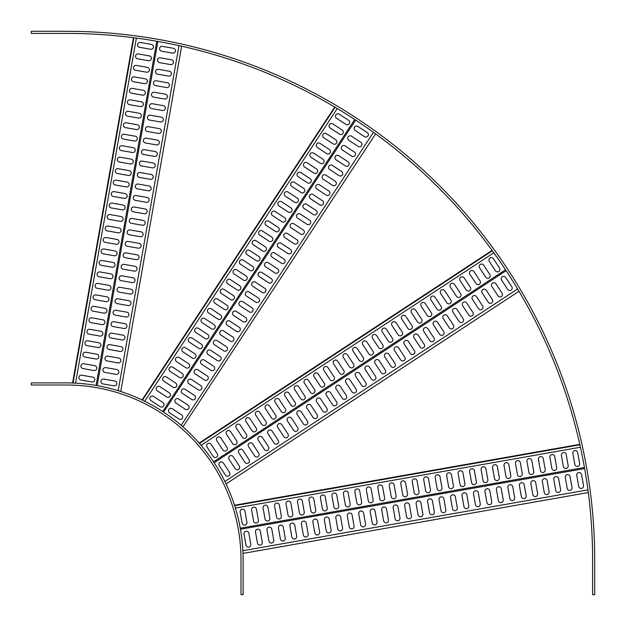 <?xml version="1.0" encoding="UTF-8"?>
<svg xmlns="http://www.w3.org/2000/svg" width="626" height="626" viewBox="0 0 626 626"><rect width="100%" height="100%" fill="white"/><g stroke="black" fill="none" stroke-linecap="round" stroke-linejoin="round"><path stroke-width="0.94" d="M66.254 33.397A526.356 526.356 0 0 1 592.603 559.746L592.603 594.7L594.7 594.7L594.7 559.746A528.446 528.446 0 0 0 66.254 31.3L31.3 31.3L31.3 33.397L66.254 33.397M66.254 384.998A174.756 174.756 0 0 1 241.002 559.746L241.002 594.7L243.099 594.7L243.099 559.746A176.845 176.845 0 0 0 66.254 382.901L31.3 382.901L31.3 384.998L66.254 384.998M133.901 37.787L73.023 383.034L72.585 382.955L133.455 37.709L136.132 38.053M73.023 383.034L75.543 383.143L136.382 38.1M150.584 49.243L139.575 47.302A2.449 2.449 0 0 1 137.587 44.469A2.449 2.449 0 0 1 140.42 42.482L151.437 44.43A2.449 2.449 0 0 1 153.425 47.263A2.449 2.449 0 0 1 150.584 49.243M148.565 60.722L137.548 58.774A2.449 2.449 0 0 1 135.568 55.941A2.449 2.449 0 0 1 138.401 53.961L149.411 55.902A2.449 2.449 0 0 1 151.398 58.734A2.449 2.449 0 0 1 148.565 60.722M146.539 72.193L135.529 70.253A2.449 2.449 0 0 1 133.541 67.412A2.449 2.449 0 0 1 136.374 65.433L147.392 67.373A2.449 2.449 0 0 1 149.379 70.206A2.449 2.449 0 0 1 146.539 72.193M144.52 83.665L133.502 81.724A2.449 2.449 0 0 1 131.523 78.892A2.449 2.449 0 0 1 134.355 76.904L145.365 78.845A2.449 2.449 0 0 1 147.353 81.677A2.449 2.449 0 0 1 144.52 83.665M142.493 95.136L131.483 93.196A2.449 2.449 0 0 1 129.496 90.363A2.449 2.449 0 0 1 132.329 88.376L143.346 90.316A2.449 2.449 0 0 1 145.334 93.157A2.449 2.449 0 0 1 142.493 95.136M140.474 106.608L129.457 104.667A2.449 2.449 0 0 1 127.477 101.835A2.449 2.449 0 0 1 130.31 99.847L141.319 101.795A2.449 2.449 0 0 1 143.307 104.628A2.449 2.449 0 0 1 140.474 106.608M138.448 118.087L127.438 116.139A2.449 2.449 0 0 1 125.45 113.306A2.449 2.449 0 0 1 128.283 111.326L139.301 113.267A2.449 2.449 0 0 1 141.28 116.1A2.449 2.449 0 0 1 138.448 118.087M136.429 129.559L125.411 127.618A2.449 2.449 0 0 1 123.432 124.777A2.449 2.449 0 0 1 126.264 122.798L137.274 124.738A2.449 2.449 0 0 1 139.262 127.571A2.449 2.449 0 0 1 136.429 129.559M134.402 141.03L123.392 139.089A2.449 2.449 0 0 1 121.405 136.257A2.449 2.449 0 0 1 124.238 134.269L135.255 136.21A2.449 2.449 0 0 1 137.235 139.042A2.449 2.449 0 0 1 134.402 141.03M132.383 152.501L121.366 150.561A2.449 2.449 0 0 1 119.378 147.728A2.449 2.449 0 0 1 122.219 145.741L133.228 147.681A2.449 2.449 0 0 1 135.216 150.522A2.449 2.449 0 0 1 132.383 152.501M130.357 163.973L119.347 162.032A2.449 2.449 0 0 1 117.359 159.2A2.449 2.449 0 0 1 120.192 157.212L131.21 159.161A2.449 2.449 0 0 1 133.189 161.993A2.449 2.449 0 0 1 130.357 163.973M128.338 175.452L117.32 173.512A2.449 2.449 0 0 1 115.333 170.671A2.449 2.449 0 0 1 118.173 168.691L129.183 170.632A2.449 2.449 0 0 1 131.17 173.465A2.449 2.449 0 0 1 128.338 175.452M126.311 186.924L115.294 184.983A2.449 2.449 0 0 1 113.314 182.15A2.449 2.449 0 0 1 116.146 180.163L127.164 182.103A2.449 2.449 0 0 1 129.144 184.936A2.449 2.449 0 0 1 126.311 186.924M124.292 198.395L113.275 196.454A2.449 2.449 0 0 1 111.287 193.622A2.449 2.449 0 0 1 114.128 191.634L125.137 193.575A2.449 2.449 0 0 1 127.125 196.415A2.449 2.449 0 0 1 124.292 198.395M122.266 209.866L111.248 207.926A2.449 2.449 0 0 1 109.268 205.093A2.449 2.449 0 0 1 112.101 203.106L123.119 205.054A2.449 2.449 0 0 1 125.098 207.887A2.449 2.449 0 0 1 122.266 209.866M120.239 221.346L109.229 219.397A2.449 2.449 0 0 1 107.242 216.565A2.449 2.449 0 0 1 110.074 214.585L121.092 216.526A2.449 2.449 0 0 1 123.079 219.358A2.449 2.449 0 0 1 120.239 221.346M118.22 232.817L107.203 230.877A2.449 2.449 0 0 1 105.223 228.036A2.449 2.449 0 0 1 108.055 226.056L119.065 227.997A2.449 2.449 0 0 1 121.053 230.83A2.449 2.449 0 0 1 118.22 232.817M116.193 244.289L105.184 242.348A2.449 2.449 0 0 1 103.196 239.515A2.449 2.449 0 0 1 106.029 237.528L117.046 239.468A2.449 2.449 0 0 1 119.034 242.301A2.449 2.449 0 0 1 116.193 244.289M114.175 255.76L103.157 253.82A2.449 2.449 0 0 1 101.177 250.987A2.449 2.449 0 0 1 104.01 248.999L115.02 250.94A2.449 2.449 0 0 1 117.007 253.78A2.449 2.449 0 0 1 114.175 255.76M112.148 267.232L101.138 265.291A2.449 2.449 0 0 1 99.151 262.458A2.449 2.449 0 0 1 101.983 260.471L113.001 262.419A2.449 2.449 0 0 1 114.988 265.252A2.449 2.449 0 0 1 112.148 267.232M110.129 278.711L99.111 276.762A2.449 2.449 0 0 1 97.132 273.93A2.449 2.449 0 0 1 99.964 271.95L110.974 273.891A2.449 2.449 0 0 1 112.962 276.723A2.449 2.449 0 0 1 110.129 278.711M108.102 290.182L97.093 288.242A2.449 2.449 0 0 1 95.105 285.401A2.449 2.449 0 0 1 97.938 283.421L108.955 285.362A2.449 2.449 0 0 1 110.935 288.195A2.449 2.449 0 0 1 108.102 290.182M106.084 301.654L95.066 299.713A2.449 2.449 0 0 1 93.086 296.88A2.449 2.449 0 0 1 95.919 294.893L106.929 296.834A2.449 2.449 0 0 1 108.916 299.666A2.449 2.449 0 0 1 106.084 301.654M104.057 313.125L93.047 311.185A2.449 2.449 0 0 1 91.06 308.352A2.449 2.449 0 0 1 93.892 306.364L104.91 308.305A2.449 2.449 0 0 1 106.889 311.145A2.449 2.449 0 0 1 104.057 313.125M102.038 324.597L91.02 322.656A2.449 2.449 0 0 1 89.033 319.823A2.449 2.449 0 0 1 91.873 317.836L102.883 319.784A2.449 2.449 0 0 1 104.871 322.617A2.449 2.449 0 0 1 102.038 324.597M100.011 336.076L89.002 334.135A2.449 2.449 0 0 1 87.014 331.295A2.449 2.449 0 0 1 89.847 329.315L100.864 331.256A2.449 2.449 0 0 1 102.844 334.088A2.449 2.449 0 0 1 100.011 336.076M97.992 347.547L86.975 345.607A2.449 2.449 0 0 1 84.987 342.774A2.449 2.449 0 0 1 87.828 340.787L98.838 342.727A2.449 2.449 0 0 1 100.825 345.56A2.449 2.449 0 0 1 97.992 347.547M95.966 359.019L84.948 357.078A2.449 2.449 0 0 1 82.968 354.246A2.449 2.449 0 0 1 85.801 352.258L96.819 354.199A2.449 2.449 0 0 1 98.798 357.039A2.449 2.449 0 0 1 95.966 359.019M93.947 370.49L82.929 368.55A2.449 2.449 0 0 1 80.942 365.717A2.449 2.449 0 0 1 83.782 363.729L94.792 365.678A2.449 2.449 0 0 1 96.78 368.511A2.449 2.449 0 0 1 93.947 370.49M91.92 381.97L80.903 380.021A2.449 2.449 0 0 1 78.923 377.188A2.449 2.449 0 0 1 81.756 375.209L92.773 377.149A2.449 2.449 0 0 1 94.753 379.982A2.449 2.449 0 0 1 91.92 381.97M95.442 385.326L96.091 385.436L156.782 41.238L156.132 41.128M157.306 41.332L159.168 41.66L157.862 41.433L97.171 385.624M118.111 390.679L120.771 391.446L181.642 46.199M118.173 390.663L179.013 45.62M118.549 390.757L120.771 391.446M173.465 48.312L162.455 46.371A2.449 2.449 0 0 0 159.614 48.351A2.449 2.449 0 0 0 161.602 51.191L172.619 53.132A2.449 2.449 0 0 0 175.452 51.144A2.449 2.449 0 0 0 173.465 48.312M171.446 59.783L160.428 57.842A2.449 2.449 0 0 0 157.595 59.83A2.449 2.449 0 0 0 159.575 62.663L170.593 64.603A2.449 2.449 0 0 0 173.425 62.616A2.449 2.449 0 0 0 171.446 59.783M169.419 71.254L158.409 69.314A2.449 2.449 0 0 0 155.569 71.301A2.449 2.449 0 0 0 157.556 74.134L168.574 76.075A2.449 2.449 0 0 0 171.407 74.095A2.449 2.449 0 0 0 169.419 71.254M167.4 82.734L156.383 80.785A2.449 2.449 0 0 0 153.55 82.773A2.449 2.449 0 0 0 155.53 85.606L166.547 87.546A2.449 2.449 0 0 0 169.38 85.566A2.449 2.449 0 0 0 167.4 82.734M165.374 94.205L154.356 92.265A2.449 2.449 0 0 0 151.523 94.244A2.449 2.449 0 0 0 153.511 97.077L164.521 99.025A2.449 2.449 0 0 0 167.361 97.038A2.449 2.449 0 0 0 165.374 94.205M163.347 105.677L152.337 103.736A2.449 2.449 0 0 0 149.504 105.716A2.449 2.449 0 0 0 151.484 108.556L162.502 110.497A2.449 2.449 0 0 0 165.334 108.509A2.449 2.449 0 0 0 163.347 105.677M161.328 117.148L150.31 115.207A2.449 2.449 0 0 0 147.478 117.195A2.449 2.449 0 0 0 149.465 120.028L160.475 121.968A2.449 2.449 0 0 0 163.316 119.981A2.449 2.449 0 0 0 161.328 117.148M159.301 128.62L148.292 126.679A2.449 2.449 0 0 0 145.459 128.666A2.449 2.449 0 0 0 147.439 131.499L158.456 133.44A2.449 2.449 0 0 0 161.289 131.46A2.449 2.449 0 0 0 159.301 128.62M157.282 140.099L146.265 138.15A2.449 2.449 0 0 0 143.432 140.138A2.449 2.449 0 0 0 145.42 142.971L156.43 144.911A2.449 2.449 0 0 0 159.27 142.931A2.449 2.449 0 0 0 157.282 140.099M155.256 151.57L144.246 149.63A2.449 2.449 0 0 0 141.413 151.609A2.449 2.449 0 0 0 143.393 154.442L154.411 156.39A2.449 2.449 0 0 0 157.243 154.403A2.449 2.449 0 0 0 155.256 151.57M153.237 163.042L142.219 161.101A2.449 2.449 0 0 0 139.387 163.081A2.449 2.449 0 0 0 141.374 165.921L152.384 167.862A2.449 2.449 0 0 0 155.217 165.874A2.449 2.449 0 0 0 153.237 163.042M151.21 174.513L140.201 172.573A2.449 2.449 0 0 0 137.368 174.56A2.449 2.449 0 0 0 139.348 177.393L150.365 179.333A2.449 2.449 0 0 0 153.198 177.346A2.449 2.449 0 0 0 151.21 174.513M149.191 185.985L138.174 184.044A2.449 2.449 0 0 0 135.341 186.032A2.449 2.449 0 0 0 137.329 188.864L148.339 190.805A2.449 2.449 0 0 0 151.171 188.825A2.449 2.449 0 0 0 149.191 185.985M147.165 197.464L136.155 195.523A2.449 2.449 0 0 0 133.315 197.503A2.449 2.449 0 0 0 135.302 200.336L146.32 202.284A2.449 2.449 0 0 0 149.152 200.297A2.449 2.449 0 0 0 147.165 197.464M145.146 208.935L134.128 206.995A2.449 2.449 0 0 0 131.296 208.974A2.449 2.449 0 0 0 133.283 211.815L144.293 213.756A2.449 2.449 0 0 0 147.126 211.768A2.449 2.449 0 0 0 145.146 208.935M143.119 220.407L132.109 218.466A2.449 2.449 0 0 0 129.269 220.454A2.449 2.449 0 0 0 131.257 223.286L142.274 225.227A2.449 2.449 0 0 0 145.107 223.239A2.449 2.449 0 0 0 143.119 220.407M141.1 231.878L130.083 229.938A2.449 2.449 0 0 0 127.25 231.925A2.449 2.449 0 0 0 129.23 234.758L140.247 236.698A2.449 2.449 0 0 0 143.08 234.719A2.449 2.449 0 0 0 141.1 231.878M139.074 243.357L128.064 241.409A2.449 2.449 0 0 0 125.223 243.397A2.449 2.449 0 0 0 127.211 246.229L138.229 248.17A2.449 2.449 0 0 0 141.061 246.19A2.449 2.449 0 0 0 139.074 243.357M137.055 254.829L126.037 252.888A2.449 2.449 0 0 0 123.205 254.868A2.449 2.449 0 0 0 125.184 257.701L136.202 259.649A2.449 2.449 0 0 0 139.035 257.662A2.449 2.449 0 0 0 137.055 254.829M135.028 266.3L124.011 264.36A2.449 2.449 0 0 0 121.178 266.34A2.449 2.449 0 0 0 123.165 269.18L134.175 271.121A2.449 2.449 0 0 0 137.016 269.133A2.449 2.449 0 0 0 135.028 266.3M133.002 277.772L121.992 275.831A2.449 2.449 0 0 0 119.159 277.819A2.449 2.449 0 0 0 121.139 280.651L132.156 282.592A2.449 2.449 0 0 0 134.989 280.605A2.449 2.449 0 0 0 133.002 277.772M130.983 289.243L119.965 287.303A2.449 2.449 0 0 0 117.132 289.29A2.449 2.449 0 0 0 119.12 292.123L130.13 294.063A2.449 2.449 0 0 0 132.97 292.084A2.449 2.449 0 0 0 130.983 289.243M128.956 300.723L117.946 298.774A2.449 2.449 0 0 0 115.114 300.762A2.449 2.449 0 0 0 117.093 303.594L128.111 305.535A2.449 2.449 0 0 0 130.944 303.555A2.449 2.449 0 0 0 128.956 300.723M126.937 312.194L115.92 310.253A2.449 2.449 0 0 0 113.087 312.233A2.449 2.449 0 0 0 115.074 315.066L126.084 317.014A2.449 2.449 0 0 0 128.925 315.027A2.449 2.449 0 0 0 126.937 312.194M124.91 323.665L113.901 321.725A2.449 2.449 0 0 0 111.068 323.705A2.449 2.449 0 0 0 113.048 326.545L124.065 328.486A2.449 2.449 0 0 0 126.898 326.498A2.449 2.449 0 0 0 124.91 323.665M122.892 335.137L111.874 333.196A2.449 2.449 0 0 0 109.041 335.184A2.449 2.449 0 0 0 111.029 338.017L122.039 339.957A2.449 2.449 0 0 0 124.871 337.97A2.449 2.449 0 0 0 122.892 335.137M120.865 346.608L109.855 344.668A2.449 2.449 0 0 0 107.023 346.655A2.449 2.449 0 0 0 109.002 349.488L120.02 351.429A2.449 2.449 0 0 0 122.852 349.449A2.449 2.449 0 0 0 120.865 346.608M118.846 358.088L107.829 356.147A2.449 2.449 0 0 0 104.996 358.127A2.449 2.449 0 0 0 106.983 360.959L117.993 362.908A2.449 2.449 0 0 0 120.826 360.92A2.449 2.449 0 0 0 118.846 358.088M116.819 369.559L105.81 367.618A2.449 2.449 0 0 0 102.969 369.598A2.449 2.449 0 0 0 104.957 372.439L115.974 374.379A2.449 2.449 0 0 0 118.807 372.392A2.449 2.449 0 0 0 116.819 369.559M114.801 381.031L103.783 379.09A2.449 2.449 0 0 0 100.95 381.077A2.449 2.449 0 0 0 102.938 383.91L113.948 385.851A2.449 2.449 0 0 0 116.78 383.863A2.449 2.449 0 0 0 114.801 381.031M135.748 38.006L136.186 38.084M335.106 107.265L142.462 400.163L142.086 399.92L334.73 107.023L337.046 108.4M354.191 119.143L354.746 119.503L162.697 411.509L162.134 411.149L163.245 411.877M142.462 400.163L144.731 401.266L337.265 108.541M345.888 124.402L336.545 118.251A2.449 2.449 0 0 1 335.849 114.863A2.449 2.449 0 0 1 339.237 114.167L348.58 120.309A2.449 2.449 0 0 1 349.277 123.698A2.449 2.449 0 0 1 345.888 124.402M339.488 134.136L330.145 127.986A2.449 2.449 0 0 1 329.448 124.597A2.449 2.449 0 0 1 332.836 123.901L342.179 130.044A2.449 2.449 0 0 1 342.876 133.432A2.449 2.449 0 0 1 339.488 134.136M333.087 143.87L323.744 137.72A2.449 2.449 0 0 1 323.039 134.332A2.449 2.449 0 0 1 326.436 133.635L335.779 139.778A2.449 2.449 0 0 1 336.475 143.166A2.449 2.449 0 0 1 333.087 143.87M326.686 153.605L317.343 147.454A2.449 2.449 0 0 1 316.639 144.066A2.449 2.449 0 0 1 320.027 143.37L329.378 149.512A2.449 2.449 0 0 1 330.074 152.9A2.449 2.449 0 0 1 326.686 153.605M320.285 163.331L310.942 157.189A2.449 2.449 0 0 1 310.238 153.8A2.449 2.449 0 0 1 313.626 153.104L322.969 159.247A2.449 2.449 0 0 1 323.673 162.635A2.449 2.449 0 0 1 320.285 163.331M313.884 173.066L304.541 166.923A2.449 2.449 0 0 1 303.837 163.535A2.449 2.449 0 0 1 307.225 162.838L316.568 168.981A2.449 2.449 0 0 1 317.272 172.369A2.449 2.449 0 0 1 313.884 173.066M307.483 182.8L298.132 176.657A2.449 2.449 0 0 1 297.436 173.269A2.449 2.449 0 0 1 300.824 172.565L310.167 178.715A2.449 2.449 0 0 1 310.872 182.103A2.449 2.449 0 0 1 307.483 182.8M301.075 192.534L291.732 186.391A2.449 2.449 0 0 1 291.035 183.003A2.449 2.449 0 0 1 294.423 182.299L303.767 188.449A2.449 2.449 0 0 1 304.463 191.838A2.449 2.449 0 0 1 301.075 192.534M294.674 202.268L285.331 196.126A2.449 2.449 0 0 1 284.634 192.738A2.449 2.449 0 0 1 288.023 192.033L297.366 198.184A2.449 2.449 0 0 1 298.062 201.572A2.449 2.449 0 0 1 294.674 202.268M288.273 212.003L278.93 205.86A2.449 2.449 0 0 1 278.234 202.472A2.449 2.449 0 0 1 281.622 201.768L290.965 207.918A2.449 2.449 0 0 1 291.661 211.306A2.449 2.449 0 0 1 288.273 212.003M281.872 221.737L272.529 215.587A2.449 2.449 0 0 1 271.825 212.198A2.449 2.449 0 0 1 275.213 211.502L284.564 217.645A2.449 2.449 0 0 1 285.26 221.033A2.449 2.449 0 0 1 281.872 221.737M275.471 231.471L266.128 225.321A2.449 2.449 0 0 1 265.424 221.933A2.449 2.449 0 0 1 268.812 221.236L278.155 227.379A2.449 2.449 0 0 1 278.86 230.767A2.449 2.449 0 0 1 275.471 231.471M269.07 241.206L259.727 235.055A2.449 2.449 0 0 1 259.023 231.667A2.449 2.449 0 0 1 262.411 230.971L271.754 237.113A2.449 2.449 0 0 1 272.459 240.501A2.449 2.449 0 0 1 269.07 241.206M262.67 250.94L253.319 244.789A2.449 2.449 0 0 1 252.622 241.401A2.449 2.449 0 0 1 256.011 240.705L265.354 246.847A2.449 2.449 0 0 1 266.058 250.236A2.449 2.449 0 0 1 262.67 250.94M256.269 260.666L246.918 254.524A2.449 2.449 0 0 1 246.221 251.136A2.449 2.449 0 0 1 249.61 250.439L258.953 256.582A2.449 2.449 0 0 1 259.657 259.97A2.449 2.449 0 0 1 256.269 260.666M249.86 270.401L240.517 264.258A2.449 2.449 0 0 1 239.821 260.87A2.449 2.449 0 0 1 243.209 260.173L252.552 266.316A2.449 2.449 0 0 1 253.248 269.704A2.449 2.449 0 0 1 249.86 270.401M243.459 280.135L234.116 273.992A2.449 2.449 0 0 1 233.42 270.604A2.449 2.449 0 0 1 236.808 269.9L246.151 276.05A2.449 2.449 0 0 1 246.847 279.439A2.449 2.449 0 0 1 243.459 280.135M237.058 289.869L227.715 283.727A2.449 2.449 0 0 1 227.019 280.338A2.449 2.449 0 0 1 230.407 279.634L239.75 285.785A2.449 2.449 0 0 1 240.447 289.173A2.449 2.449 0 0 1 237.058 289.869M230.658 299.604L221.314 293.461A2.449 2.449 0 0 1 220.61 290.073A2.449 2.449 0 0 1 223.998 289.368L233.349 295.519A2.449 2.449 0 0 1 234.046 298.907A2.449 2.449 0 0 1 230.658 299.604M224.257 309.338L214.914 303.195A2.449 2.449 0 0 1 214.209 299.807A2.449 2.449 0 0 1 217.598 299.103L226.941 305.253A2.449 2.449 0 0 1 227.645 308.641A2.449 2.449 0 0 1 224.257 309.338M217.856 319.072L208.513 312.922A2.449 2.449 0 0 1 207.809 309.534A2.449 2.449 0 0 1 211.197 308.837L220.54 314.98A2.449 2.449 0 0 1 221.244 318.368A2.449 2.449 0 0 1 217.856 319.072M211.455 328.806L202.104 322.656A2.449 2.449 0 0 1 201.408 319.268A2.449 2.449 0 0 1 204.796 318.571L214.139 324.714A2.449 2.449 0 0 1 214.843 328.102A2.449 2.449 0 0 1 211.455 328.806M205.046 338.541L195.703 332.39A2.449 2.449 0 0 1 195.007 329.002A2.449 2.449 0 0 1 198.395 328.306L207.738 334.448A2.449 2.449 0 0 1 208.442 337.837A2.449 2.449 0 0 1 205.046 338.541M198.645 348.275L189.302 342.125A2.449 2.449 0 0 1 188.606 338.736A2.449 2.449 0 0 1 191.994 338.04L201.337 344.183A2.449 2.449 0 0 1 202.034 347.571A2.449 2.449 0 0 1 198.645 348.275M192.245 358.009L182.902 351.859A2.449 2.449 0 0 1 182.205 348.471A2.449 2.449 0 0 1 185.593 347.774L194.936 353.917A2.449 2.449 0 0 1 195.633 357.305A2.449 2.449 0 0 1 192.245 358.009M185.844 367.736L176.501 361.593A2.449 2.449 0 0 1 175.804 358.205A2.449 2.449 0 0 1 179.192 357.509L188.536 363.651A2.449 2.449 0 0 1 189.232 367.039A2.449 2.449 0 0 1 185.844 367.736M179.443 377.47L170.1 371.328A2.449 2.449 0 0 1 169.396 367.939A2.449 2.449 0 0 1 172.784 367.235L182.135 373.386A2.449 2.449 0 0 1 182.831 376.774A2.449 2.449 0 0 1 179.443 377.47M173.042 387.204L163.699 381.062A2.449 2.449 0 0 1 162.995 377.674A2.449 2.449 0 0 1 166.383 376.969L175.726 383.12A2.449 2.449 0 0 1 176.43 386.508A2.449 2.449 0 0 1 173.042 387.204M166.641 396.939L157.298 390.796A2.449 2.449 0 0 1 156.594 387.408A2.449 2.449 0 0 1 159.982 386.704L169.325 392.854A2.449 2.449 0 0 1 170.029 396.242A2.449 2.449 0 0 1 166.641 396.939M160.24 406.673L150.889 400.53A2.449 2.449 0 0 1 150.193 397.142A2.449 2.449 0 0 1 153.581 396.438L162.924 402.588A2.449 2.449 0 0 1 163.629 405.977A2.449 2.449 0 0 1 160.24 406.673M355.192 119.793L356.773 120.841A526.356 526.356 0 0 1 373.018 132.031M164.716 412.847A176.845 176.845 0 0 1 180.491 424.749L182.972 426.807L375.616 133.909M180.836 425.046L181.211 425.289L373.425 132.329M181.211 425.289L182.972 426.807M367.266 132.602L357.923 126.46A2.449 2.449 0 0 0 354.535 127.156A2.449 2.449 0 0 0 355.232 130.544L364.582 136.695A2.449 2.449 0 0 0 367.971 135.991A2.449 2.449 0 0 0 367.266 132.602M360.866 142.337L351.522 136.194A2.449 2.449 0 0 0 348.134 136.891A2.449 2.449 0 0 0 348.831 140.279L358.174 146.429A2.449 2.449 0 0 0 361.562 145.725A2.449 2.449 0 0 0 360.866 142.337M354.465 152.071L345.122 145.928A2.449 2.449 0 0 0 341.733 146.625A2.449 2.449 0 0 0 342.43 150.013L351.773 156.156A2.449 2.449 0 0 0 355.161 155.459A2.449 2.449 0 0 0 354.465 152.071M348.064 161.805L338.721 155.663A2.449 2.449 0 0 0 335.333 156.359A2.449 2.449 0 0 0 336.029 159.747L345.372 165.89A2.449 2.449 0 0 0 348.76 165.194A2.449 2.449 0 0 0 348.064 161.805M341.663 171.54L332.32 165.389A2.449 2.449 0 0 0 328.932 166.093A2.449 2.449 0 0 0 329.628 169.482L338.971 175.624A2.449 2.449 0 0 0 342.359 174.928A2.449 2.449 0 0 0 341.663 171.54M335.262 181.274L325.911 175.124A2.449 2.449 0 0 0 322.523 175.828A2.449 2.449 0 0 0 323.227 179.216L332.57 185.359A2.449 2.449 0 0 0 335.959 184.662A2.449 2.449 0 0 0 335.262 181.274M328.853 191.008L319.51 184.858A2.449 2.449 0 0 0 316.122 185.562A2.449 2.449 0 0 0 316.826 188.95L326.169 195.093A2.449 2.449 0 0 0 329.558 194.396A2.449 2.449 0 0 0 328.853 191.008M322.453 200.743L313.11 194.592A2.449 2.449 0 0 0 309.721 195.296A2.449 2.449 0 0 0 310.426 198.685L319.769 204.827A2.449 2.449 0 0 0 323.157 204.131A2.449 2.449 0 0 0 322.453 200.743M316.052 210.469L306.709 204.326A2.449 2.449 0 0 0 303.32 205.023A2.449 2.449 0 0 0 304.017 208.411L313.368 214.561A2.449 2.449 0 0 0 316.756 213.857A2.449 2.449 0 0 0 316.052 210.469M309.651 220.203L300.308 214.061A2.449 2.449 0 0 0 296.92 214.757A2.449 2.449 0 0 0 297.616 218.145L306.959 224.296A2.449 2.449 0 0 0 310.347 223.592A2.449 2.449 0 0 0 309.651 220.203M303.25 229.938L293.907 223.795A2.449 2.449 0 0 0 290.519 224.491A2.449 2.449 0 0 0 291.215 227.88L300.558 234.03A2.449 2.449 0 0 0 303.946 233.326A2.449 2.449 0 0 0 303.25 229.938M296.849 239.672L287.506 233.529A2.449 2.449 0 0 0 284.118 234.226A2.449 2.449 0 0 0 284.814 237.614L294.157 243.764A2.449 2.449 0 0 0 297.546 243.06A2.449 2.449 0 0 0 296.849 239.672M290.448 249.406L281.105 243.264A2.449 2.449 0 0 0 277.709 243.96A2.449 2.449 0 0 0 278.413 247.348L287.757 253.491A2.449 2.449 0 0 0 291.145 252.794A2.449 2.449 0 0 0 290.448 249.406M284.048 259.141L274.697 252.998A2.449 2.449 0 0 0 271.308 253.694A2.449 2.449 0 0 0 272.013 257.083L281.356 263.225A2.449 2.449 0 0 0 284.744 262.529A2.449 2.449 0 0 0 284.048 259.141M277.639 268.875L268.296 262.724A2.449 2.449 0 0 0 264.908 263.429A2.449 2.449 0 0 0 265.612 266.817L274.955 272.959A2.449 2.449 0 0 0 278.343 272.263A2.449 2.449 0 0 0 277.639 268.875M271.238 278.609L261.895 272.459A2.449 2.449 0 0 0 258.507 273.163A2.449 2.449 0 0 0 259.211 276.551L268.554 282.694A2.449 2.449 0 0 0 271.942 281.997A2.449 2.449 0 0 0 271.238 278.609M264.837 288.343L255.494 282.193A2.449 2.449 0 0 0 252.106 282.897A2.449 2.449 0 0 0 252.802 286.285L262.153 292.428A2.449 2.449 0 0 0 265.541 291.732A2.449 2.449 0 0 0 264.837 288.343M258.436 298.078L249.093 291.927A2.449 2.449 0 0 0 245.705 292.632A2.449 2.449 0 0 0 246.401 296.02L255.744 302.162A2.449 2.449 0 0 0 259.133 301.466A2.449 2.449 0 0 0 258.436 298.078M252.035 307.804L242.692 301.662A2.449 2.449 0 0 0 239.304 302.358A2.449 2.449 0 0 0 240.001 305.746L249.344 311.897A2.449 2.449 0 0 0 252.732 311.192A2.449 2.449 0 0 0 252.035 307.804M245.635 317.538L236.292 311.396A2.449 2.449 0 0 0 232.903 312.092A2.449 2.449 0 0 0 233.6 315.481L242.943 321.631A2.449 2.449 0 0 0 246.331 320.927A2.449 2.449 0 0 0 245.635 317.538M239.234 327.273L229.883 321.13A2.449 2.449 0 0 0 226.495 321.827A2.449 2.449 0 0 0 227.199 325.215L236.542 331.365A2.449 2.449 0 0 0 239.93 330.661A2.449 2.449 0 0 0 239.234 327.273M232.833 337.007L223.482 330.864A2.449 2.449 0 0 0 220.094 331.561A2.449 2.449 0 0 0 220.798 334.949L230.141 341.1A2.449 2.449 0 0 0 233.529 340.395A2.449 2.449 0 0 0 232.833 337.007M226.424 346.741L217.081 340.599A2.449 2.449 0 0 0 213.693 341.295A2.449 2.449 0 0 0 214.397 344.683L223.74 350.834A2.449 2.449 0 0 0 227.128 350.13A2.449 2.449 0 0 0 226.424 346.741M220.023 356.476L210.68 350.333A2.449 2.449 0 0 0 207.292 351.029A2.449 2.449 0 0 0 207.996 354.418L217.339 360.56A2.449 2.449 0 0 0 220.728 359.864A2.449 2.449 0 0 0 220.023 356.476M213.623 366.21L204.279 360.06A2.449 2.449 0 0 0 200.891 360.764A2.449 2.449 0 0 0 201.588 364.152L210.939 370.295A2.449 2.449 0 0 0 214.327 369.598A2.449 2.449 0 0 0 213.623 366.21M207.222 375.944L197.879 369.794A2.449 2.449 0 0 0 194.49 370.498A2.449 2.449 0 0 0 195.187 373.886L204.53 380.029A2.449 2.449 0 0 0 207.918 379.333A2.449 2.449 0 0 0 207.222 375.944M200.821 385.679L191.478 379.528A2.449 2.449 0 0 0 188.09 380.232A2.449 2.449 0 0 0 188.786 383.621L198.129 389.763A2.449 2.449 0 0 0 201.517 389.067A2.449 2.449 0 0 0 200.821 385.679M194.42 395.413L185.077 389.262A2.449 2.449 0 0 0 181.689 389.967A2.449 2.449 0 0 0 182.385 393.355L191.728 399.498A2.449 2.449 0 0 0 195.116 398.801A2.449 2.449 0 0 0 194.42 395.413M188.019 405.139L178.668 398.997A2.449 2.449 0 0 0 175.28 399.693A2.449 2.449 0 0 0 175.984 403.089L185.327 409.232A2.449 2.449 0 0 0 188.716 408.535A2.449 2.449 0 0 0 188.019 405.139M181.61 414.874L172.267 408.731A2.449 2.449 0 0 0 168.879 409.427A2.449 2.449 0 0 0 169.583 412.816L178.926 418.966A2.449 2.449 0 0 0 182.315 418.262A2.449 2.449 0 0 0 181.61 414.874M356.773 120.841L355.67 120.106L163.613 412.111M180.491 424.749L180.898 425.054M492.341 250.76L492.091 250.384L199.193 443.028L199.444 443.404L201.087 445.313L493.812 252.787L492.341 250.76L199.444 443.404M495.456 270.768L489.305 261.418A2.449 2.449 0 0 1 490.009 258.029A2.449 2.449 0 0 1 493.398 258.734L499.54 268.077A2.449 2.449 0 0 1 498.844 271.465A2.449 2.449 0 0 1 495.456 270.768M485.721 277.169L479.571 267.826A2.449 2.449 0 0 1 480.275 264.438A2.449 2.449 0 0 1 483.663 265.134L489.806 274.478A2.449 2.449 0 0 1 489.109 277.866A2.449 2.449 0 0 1 485.721 277.169M475.987 283.57L469.844 274.227A2.449 2.449 0 0 1 470.541 270.839A2.449 2.449 0 0 1 473.929 271.535L480.072 280.878A2.449 2.449 0 0 1 479.375 284.267A2.449 2.449 0 0 1 475.987 283.57M466.253 289.971L460.11 280.628A2.449 2.449 0 0 1 460.806 277.24A2.449 2.449 0 0 1 464.195 277.936L470.337 287.279A2.449 2.449 0 0 1 469.641 290.667A2.449 2.449 0 0 1 466.253 289.971M456.518 296.372L450.376 287.029A2.449 2.449 0 0 1 451.072 283.641A2.449 2.449 0 0 1 454.46 284.337L460.611 293.68A2.449 2.449 0 0 1 459.907 297.068A2.449 2.449 0 0 1 456.518 296.372M446.784 302.773L440.641 293.43A2.449 2.449 0 0 1 441.338 290.041A2.449 2.449 0 0 1 444.726 290.738L450.877 300.089A2.449 2.449 0 0 1 450.172 303.477A2.449 2.449 0 0 1 446.784 302.773M437.05 309.174L430.907 299.831A2.449 2.449 0 0 1 431.604 296.442A2.449 2.449 0 0 1 434.992 297.147L441.142 306.49A2.449 2.449 0 0 1 440.438 309.878A2.449 2.449 0 0 1 437.05 309.174M427.315 315.574L421.173 306.231A2.449 2.449 0 0 1 421.869 302.843A2.449 2.449 0 0 1 425.257 303.547L431.408 312.89A2.449 2.449 0 0 1 430.704 316.279A2.449 2.449 0 0 1 427.315 315.574M417.589 321.983L411.438 312.632A2.449 2.449 0 0 1 412.143 309.244A2.449 2.449 0 0 1 415.531 309.948L421.674 319.291A2.449 2.449 0 0 1 420.977 322.68A2.449 2.449 0 0 1 417.589 321.983M407.855 328.384L401.704 319.041A2.449 2.449 0 0 1 402.408 315.653A2.449 2.449 0 0 1 405.797 316.349L411.939 325.692A2.449 2.449 0 0 1 411.243 329.08A2.449 2.449 0 0 1 407.855 328.384M398.12 334.785L391.97 325.442A2.449 2.449 0 0 1 392.674 322.054A2.449 2.449 0 0 1 396.062 322.75L402.205 332.093A2.449 2.449 0 0 1 401.509 335.481A2.449 2.449 0 0 1 398.12 334.785M388.386 341.186L382.236 331.843A2.449 2.449 0 0 1 382.94 328.454A2.449 2.449 0 0 1 386.328 329.151L392.471 338.494A2.449 2.449 0 0 1 391.774 341.882A2.449 2.449 0 0 1 388.386 341.186M378.652 347.587L372.509 338.243A2.449 2.449 0 0 1 373.206 334.855A2.449 2.449 0 0 1 376.594 335.552L382.736 344.895A2.449 2.449 0 0 1 382.04 348.291A2.449 2.449 0 0 1 378.652 347.587M368.917 353.987L362.775 344.644A2.449 2.449 0 0 1 363.471 341.256A2.449 2.449 0 0 1 366.859 341.952L373.002 351.303A2.449 2.449 0 0 1 372.306 354.692A2.449 2.449 0 0 1 368.917 353.987M359.183 360.388L353.041 351.045A2.449 2.449 0 0 1 353.737 347.657A2.449 2.449 0 0 1 357.125 348.361L363.276 357.704A2.449 2.449 0 0 1 362.571 361.092A2.449 2.449 0 0 1 359.183 360.388M349.449 366.789L343.306 357.446A2.449 2.449 0 0 1 344.003 354.058A2.449 2.449 0 0 1 347.391 354.762L353.541 364.105A2.449 2.449 0 0 1 352.837 367.493A2.449 2.449 0 0 1 349.449 366.789M339.715 373.198L333.572 363.847A2.449 2.449 0 0 1 334.268 360.459A2.449 2.449 0 0 1 337.657 361.163L343.807 370.506A2.449 2.449 0 0 1 343.103 373.894A2.449 2.449 0 0 1 339.715 373.198M329.98 379.599L323.838 370.256A2.449 2.449 0 0 1 324.534 366.867A2.449 2.449 0 0 1 327.922 367.564L334.073 376.907A2.449 2.449 0 0 1 333.368 380.295A2.449 2.449 0 0 1 329.98 379.599M320.254 385.999L314.103 376.656A2.449 2.449 0 0 1 314.808 373.268A2.449 2.449 0 0 1 318.196 373.965L324.338 383.308A2.449 2.449 0 0 1 323.642 386.696A2.449 2.449 0 0 1 320.254 385.999M310.519 392.4L304.369 383.057A2.449 2.449 0 0 1 305.073 379.669A2.449 2.449 0 0 1 308.462 380.365L314.604 389.708A2.449 2.449 0 0 1 313.908 393.097A2.449 2.449 0 0 1 310.519 392.4M300.785 398.801L294.635 389.458A2.449 2.449 0 0 1 295.339 386.07A2.449 2.449 0 0 1 298.727 386.766L304.87 396.117A2.449 2.449 0 0 1 304.173 399.505A2.449 2.449 0 0 1 300.785 398.801M291.051 405.202L284.9 395.859A2.449 2.449 0 0 1 285.605 392.471A2.449 2.449 0 0 1 288.993 393.167L295.136 402.518A2.449 2.449 0 0 1 294.439 405.906A2.449 2.449 0 0 1 291.051 405.202M281.317 411.603L275.166 402.26A2.449 2.449 0 0 1 275.87 398.872A2.449 2.449 0 0 1 279.259 399.576L285.401 408.919A2.449 2.449 0 0 1 284.705 412.307A2.449 2.449 0 0 1 281.317 411.603M271.582 418.004L265.44 408.661A2.449 2.449 0 0 1 266.136 405.272A2.449 2.449 0 0 1 269.524 405.977L275.667 415.32A2.449 2.449 0 0 1 274.97 418.708A2.449 2.449 0 0 1 271.582 418.004M261.848 424.412L255.705 415.061A2.449 2.449 0 0 1 256.402 411.673A2.449 2.449 0 0 1 259.79 412.377L265.94 421.721A2.449 2.449 0 0 1 265.236 425.109A2.449 2.449 0 0 1 261.848 424.412M252.114 430.813L245.971 421.47A2.449 2.449 0 0 1 246.667 418.082A2.449 2.449 0 0 1 250.056 418.778L256.206 428.121A2.449 2.449 0 0 1 255.502 431.51A2.449 2.449 0 0 1 252.114 430.813M242.379 437.214L236.237 427.871A2.449 2.449 0 0 1 236.933 424.483A2.449 2.449 0 0 1 240.321 425.179L246.472 434.522A2.449 2.449 0 0 1 245.768 437.91A2.449 2.449 0 0 1 242.379 437.214M232.645 443.615L226.502 434.272A2.449 2.449 0 0 1 227.199 430.884A2.449 2.449 0 0 1 230.587 431.58L236.738 440.923A2.449 2.449 0 0 1 236.033 444.311A2.449 2.449 0 0 1 232.645 443.615M222.911 450.016L216.768 440.673A2.449 2.449 0 0 1 217.465 437.284A2.449 2.449 0 0 1 220.861 437.981L227.003 447.332A2.449 2.449 0 0 1 226.307 450.72A2.449 2.449 0 0 1 222.911 450.016M213.184 456.417L207.034 447.074A2.449 2.449 0 0 1 207.738 443.685A2.449 2.449 0 0 1 211.126 444.39L217.269 453.733A2.449 2.449 0 0 1 216.573 457.121A2.449 2.449 0 0 1 213.184 456.417M493.812 252.787L493.969 252.982A526.356 526.356 0 0 1 505.159 269.227L505.526 269.775L213.521 461.832L213.153 461.284M505.824 270.221L506.857 271.809A526.356 526.356 0 0 1 517.334 288.516M224.82 481.441L226.08 483.914L518.977 291.27M224.875 481.48L517.6 288.954M225.063 481.817L226.08 483.914M511.833 286.763L505.691 277.42A2.449 2.449 0 0 0 502.302 276.723A2.449 2.449 0 0 0 501.598 280.112L507.749 289.455A2.449 2.449 0 0 0 511.137 290.151A2.449 2.449 0 0 0 511.833 286.763M502.099 293.164L495.956 283.821A2.449 2.449 0 0 0 492.568 283.124A2.449 2.449 0 0 0 491.864 286.512L498.014 295.855A2.449 2.449 0 0 0 501.403 296.552A2.449 2.449 0 0 0 502.099 293.164M492.365 299.564L486.222 290.221A2.449 2.449 0 0 0 482.834 289.525A2.449 2.449 0 0 0 482.13 292.913L488.28 302.256A2.449 2.449 0 0 0 491.668 302.961A2.449 2.449 0 0 0 492.365 299.564M482.63 305.973L476.488 296.622A2.449 2.449 0 0 0 473.099 295.926A2.449 2.449 0 0 0 472.395 299.314L478.546 308.657A2.449 2.449 0 0 0 481.934 309.361A2.449 2.449 0 0 0 482.63 305.973M472.896 312.374L466.753 303.031A2.449 2.449 0 0 0 463.365 302.327A2.449 2.449 0 0 0 462.669 305.715L468.811 315.058A2.449 2.449 0 0 0 472.2 315.762A2.449 2.449 0 0 0 472.896 312.374M463.162 318.775L457.019 309.432A2.449 2.449 0 0 0 453.631 308.728A2.449 2.449 0 0 0 452.934 312.116L459.077 321.459A2.449 2.449 0 0 0 462.465 322.163A2.449 2.449 0 0 0 463.162 318.775M453.435 325.176L447.285 315.833A2.449 2.449 0 0 0 443.897 315.128A2.449 2.449 0 0 0 443.2 318.517L449.343 327.868A2.449 2.449 0 0 0 452.731 328.564A2.449 2.449 0 0 0 453.435 325.176M443.701 331.577L437.551 322.233A2.449 2.449 0 0 0 434.162 321.537A2.449 2.449 0 0 0 433.466 324.925L439.608 334.268A2.449 2.449 0 0 0 442.997 334.965A2.449 2.449 0 0 0 443.701 331.577M433.967 337.977L427.816 328.634A2.449 2.449 0 0 0 424.428 327.938A2.449 2.449 0 0 0 423.732 331.326L429.874 340.669A2.449 2.449 0 0 0 433.262 341.366A2.449 2.449 0 0 0 433.967 337.977M424.232 344.378L418.082 335.035A2.449 2.449 0 0 0 414.694 334.339A2.449 2.449 0 0 0 413.997 337.727L420.14 347.07A2.449 2.449 0 0 0 423.528 347.766A2.449 2.449 0 0 0 424.232 344.378M414.498 350.787L408.355 341.436A2.449 2.449 0 0 0 404.967 340.74A2.449 2.449 0 0 0 404.263 344.128L410.413 353.471A2.449 2.449 0 0 0 413.802 354.175A2.449 2.449 0 0 0 414.498 350.787M404.764 357.188L398.621 347.845A2.449 2.449 0 0 0 395.233 347.14A2.449 2.449 0 0 0 394.529 350.529L400.679 359.872A2.449 2.449 0 0 0 404.067 360.576A2.449 2.449 0 0 0 404.764 357.188M395.029 363.589L388.887 354.246A2.449 2.449 0 0 0 385.499 353.541A2.449 2.449 0 0 0 384.794 356.93L390.945 366.273A2.449 2.449 0 0 0 394.333 366.977A2.449 2.449 0 0 0 395.029 363.589M385.295 369.989L379.153 360.646A2.449 2.449 0 0 0 375.764 359.942A2.449 2.449 0 0 0 375.06 363.33L381.211 372.681A2.449 2.449 0 0 0 384.599 373.378A2.449 2.449 0 0 0 385.295 369.989M375.561 376.39L369.418 367.047A2.449 2.449 0 0 0 366.03 366.343A2.449 2.449 0 0 0 365.334 369.731L371.476 379.082A2.449 2.449 0 0 0 374.864 379.779A2.449 2.449 0 0 0 375.561 376.39M365.827 382.791L359.684 373.448A2.449 2.449 0 0 0 356.296 372.752A2.449 2.449 0 0 0 355.599 376.14L361.742 385.483A2.449 2.449 0 0 0 365.13 386.179A2.449 2.449 0 0 0 365.827 382.791M356.1 389.192L349.95 379.849A2.449 2.449 0 0 0 346.561 379.153A2.449 2.449 0 0 0 345.865 382.541L352.008 391.884A2.449 2.449 0 0 0 355.396 392.58A2.449 2.449 0 0 0 356.1 389.192M346.366 395.593L340.215 386.25A2.449 2.449 0 0 0 336.827 385.553A2.449 2.449 0 0 0 336.131 388.942L342.273 398.285A2.449 2.449 0 0 0 345.662 398.981A2.449 2.449 0 0 0 346.366 395.593M336.631 402.002L330.481 392.651A2.449 2.449 0 0 0 327.093 391.954A2.449 2.449 0 0 0 326.396 395.342L332.539 404.686A2.449 2.449 0 0 0 335.927 405.39A2.449 2.449 0 0 0 336.631 402.002M326.897 408.402L320.747 399.059A2.449 2.449 0 0 0 317.359 398.355A2.449 2.449 0 0 0 316.662 401.743L322.805 411.086A2.449 2.449 0 0 0 326.193 411.791A2.449 2.449 0 0 0 326.897 408.402M317.163 414.803L311.02 405.46A2.449 2.449 0 0 0 307.632 404.756A2.449 2.449 0 0 0 306.928 408.144L313.078 417.487A2.449 2.449 0 0 0 316.466 418.191A2.449 2.449 0 0 0 317.163 414.803M307.429 421.204L301.286 411.861A2.449 2.449 0 0 0 297.898 411.157A2.449 2.449 0 0 0 297.193 414.545L303.344 423.896A2.449 2.449 0 0 0 306.732 424.592A2.449 2.449 0 0 0 307.429 421.204M297.694 427.605L291.552 418.262A2.449 2.449 0 0 0 288.163 417.558A2.449 2.449 0 0 0 287.459 420.954L293.61 430.297A2.449 2.449 0 0 0 296.998 430.993A2.449 2.449 0 0 0 297.694 427.605M287.96 434.006L281.817 424.663A2.449 2.449 0 0 0 278.429 423.966A2.449 2.449 0 0 0 277.725 427.355L283.875 436.698A2.449 2.449 0 0 0 287.264 437.394A2.449 2.449 0 0 0 287.96 434.006M278.226 440.407L272.083 431.064A2.449 2.449 0 0 0 268.695 430.367A2.449 2.449 0 0 0 267.991 433.755L274.141 443.098A2.449 2.449 0 0 0 277.529 443.795A2.449 2.449 0 0 0 278.226 440.407M268.491 446.808L262.349 437.464A2.449 2.449 0 0 0 258.961 436.768A2.449 2.449 0 0 0 258.264 440.156L264.407 449.499A2.449 2.449 0 0 0 267.795 450.196A2.449 2.449 0 0 0 268.491 446.808M258.765 453.216L252.614 443.865A2.449 2.449 0 0 0 249.226 443.169A2.449 2.449 0 0 0 248.53 446.557L254.672 455.9A2.449 2.449 0 0 0 258.061 456.604A2.449 2.449 0 0 0 258.765 453.216M249.031 459.617L242.88 450.274A2.449 2.449 0 0 0 239.492 449.57A2.449 2.449 0 0 0 238.796 452.958L244.938 462.301A2.449 2.449 0 0 0 248.326 463.005A2.449 2.449 0 0 0 249.031 459.617M239.296 466.018L233.146 456.675A2.449 2.449 0 0 0 229.758 455.971A2.449 2.449 0 0 0 229.061 459.359L235.204 468.702A2.449 2.449 0 0 0 238.592 469.406A2.449 2.449 0 0 0 239.296 466.018M229.562 472.419L223.412 463.076A2.449 2.449 0 0 0 220.023 462.371A2.449 2.449 0 0 0 219.327 465.76L225.47 475.111A2.449 2.449 0 0 0 228.858 475.807A2.449 2.449 0 0 0 229.562 472.419M506.857 271.809L506.129 270.698L214.123 462.755M579.879 444.796L579.801 444.358L234.554 505.229L234.633 505.675L235.384 508.077L580.427 447.238L579.879 444.796L234.633 505.675M574.809 464.398L572.868 453.38A2.449 2.449 0 0 1 574.856 450.548A2.449 2.449 0 0 1 577.688 452.535L579.629 463.545A2.449 2.449 0 0 1 577.649 466.386A2.449 2.449 0 0 1 574.809 464.398M563.337 466.425L561.397 455.407A2.449 2.449 0 0 1 563.384 452.575A2.449 2.449 0 0 1 566.217 454.554L568.158 465.572A2.449 2.449 0 0 1 566.17 468.404A2.449 2.449 0 0 1 563.337 466.425M551.866 468.444L549.925 457.426A2.449 2.449 0 0 1 551.905 454.593A2.449 2.449 0 0 1 554.746 456.581L556.686 467.591A2.449 2.449 0 0 1 554.699 470.431A2.449 2.449 0 0 1 551.866 468.444M540.394 470.47L538.454 459.453A2.449 2.449 0 0 1 540.434 456.62A2.449 2.449 0 0 1 543.266 458.6L545.215 469.617A2.449 2.449 0 0 1 543.227 472.45A2.449 2.449 0 0 1 540.394 470.47M528.923 472.489L526.975 461.479A2.449 2.449 0 0 1 528.962 458.639A2.449 2.449 0 0 1 531.795 460.626L533.735 471.644A2.449 2.449 0 0 1 531.756 474.477A2.449 2.449 0 0 1 528.923 472.489M517.444 474.516L515.503 463.498A2.449 2.449 0 0 1 517.491 460.666A2.449 2.449 0 0 1 520.323 462.653L522.264 473.663A2.449 2.449 0 0 1 520.284 476.496A2.449 2.449 0 0 1 517.444 474.516M505.972 476.535L504.032 465.525A2.449 2.449 0 0 1 506.019 462.684A2.449 2.449 0 0 1 508.852 464.672L510.793 475.69A2.449 2.449 0 0 1 508.805 478.522A2.449 2.449 0 0 1 505.972 476.535M494.501 478.561L492.56 467.544A2.449 2.449 0 0 1 494.54 464.711A2.449 2.449 0 0 1 497.38 466.699L499.321 477.708A2.449 2.449 0 0 1 497.334 480.541A2.449 2.449 0 0 1 494.501 478.561M483.029 480.58L481.089 469.57A2.449 2.449 0 0 1 483.069 466.73A2.449 2.449 0 0 1 485.901 468.717L487.85 479.735A2.449 2.449 0 0 1 485.862 482.568A2.449 2.449 0 0 1 483.029 480.58M471.558 482.607L469.61 471.589A2.449 2.449 0 0 1 471.597 468.757A2.449 2.449 0 0 1 474.43 470.744L476.37 481.754A2.449 2.449 0 0 1 474.391 484.587A2.449 2.449 0 0 1 471.558 482.607M460.079 484.626L458.138 473.616A2.449 2.449 0 0 1 460.126 470.783A2.449 2.449 0 0 1 462.958 472.763L464.899 483.781A2.449 2.449 0 0 1 462.919 486.613A2.449 2.449 0 0 1 460.079 484.626M448.607 486.652L446.667 475.635A2.449 2.449 0 0 1 448.654 472.802A2.449 2.449 0 0 1 451.487 474.79L453.427 485.799A2.449 2.449 0 0 1 451.44 488.632A2.449 2.449 0 0 1 448.607 486.652M437.136 488.671L435.195 477.661A2.449 2.449 0 0 1 437.175 474.829A2.449 2.449 0 0 1 440.015 476.809L441.956 487.826A2.449 2.449 0 0 1 439.968 490.659A2.449 2.449 0 0 1 437.136 488.671M425.664 490.698L423.716 479.68A2.449 2.449 0 0 1 425.703 476.848A2.449 2.449 0 0 1 428.536 478.835L430.477 489.845A2.449 2.449 0 0 1 428.497 492.685A2.449 2.449 0 0 1 425.664 490.698M414.185 492.717L412.244 481.707A2.449 2.449 0 0 1 414.232 478.874A2.449 2.449 0 0 1 417.065 480.854L419.005 491.872A2.449 2.449 0 0 1 417.026 494.704A2.449 2.449 0 0 1 414.185 492.717M402.714 494.743L400.773 483.726A2.449 2.449 0 0 1 402.761 480.893A2.449 2.449 0 0 1 405.593 482.881L407.534 493.891A2.449 2.449 0 0 1 405.546 496.731A2.449 2.449 0 0 1 402.714 494.743M391.242 496.77L389.302 485.753A2.449 2.449 0 0 1 391.281 482.92A2.449 2.449 0 0 1 394.122 484.9L396.062 495.917A2.449 2.449 0 0 1 394.075 498.75A2.449 2.449 0 0 1 391.242 496.77M379.771 498.789L377.83 487.771A2.449 2.449 0 0 1 379.81 484.939A2.449 2.449 0 0 1 382.642 486.926L384.591 497.936A2.449 2.449 0 0 1 382.603 500.777A2.449 2.449 0 0 1 379.771 498.789M368.299 500.816L366.351 489.798A2.449 2.449 0 0 1 368.338 486.965A2.449 2.449 0 0 1 371.171 488.945L373.112 499.963A2.449 2.449 0 0 1 371.132 502.795A2.449 2.449 0 0 1 368.299 500.816M356.82 502.834L354.879 491.825A2.449 2.449 0 0 1 356.867 488.984A2.449 2.449 0 0 1 359.7 490.972L361.64 501.989A2.449 2.449 0 0 1 359.66 504.822A2.449 2.449 0 0 1 356.82 502.834M345.349 504.861L343.408 493.844A2.449 2.449 0 0 1 345.395 491.011A2.449 2.449 0 0 1 348.228 492.998L350.169 504.008A2.449 2.449 0 0 1 348.181 506.841A2.449 2.449 0 0 1 345.349 504.861M333.877 506.88L331.936 495.87A2.449 2.449 0 0 1 333.916 493.03A2.449 2.449 0 0 1 336.757 495.017L338.697 506.035A2.449 2.449 0 0 1 336.71 508.868A2.449 2.449 0 0 1 333.877 506.88M322.406 508.907L320.465 497.889A2.449 2.449 0 0 1 322.445 495.056A2.449 2.449 0 0 1 325.277 497.044L327.226 508.054A2.449 2.449 0 0 1 325.238 510.886A2.449 2.449 0 0 1 322.406 508.907M310.934 510.926L308.986 499.916A2.449 2.449 0 0 1 310.973 497.075A2.449 2.449 0 0 1 313.806 499.063L315.747 510.08A2.449 2.449 0 0 1 313.767 512.913A2.449 2.449 0 0 1 310.934 510.926M299.455 512.952L297.514 501.935A2.449 2.449 0 0 1 299.502 499.102A2.449 2.449 0 0 1 302.335 501.09L304.275 512.099A2.449 2.449 0 0 1 302.295 514.932A2.449 2.449 0 0 1 299.455 512.952M287.983 514.971L286.043 503.961A2.449 2.449 0 0 1 288.03 501.129A2.449 2.449 0 0 1 290.863 503.108L292.804 514.126A2.449 2.449 0 0 1 290.816 516.959A2.449 2.449 0 0 1 287.983 514.971M276.512 516.998L274.571 505.98A2.449 2.449 0 0 1 276.551 503.147A2.449 2.449 0 0 1 279.392 505.135L281.332 516.145A2.449 2.449 0 0 1 279.345 518.977A2.449 2.449 0 0 1 276.512 516.998M265.041 519.017L263.092 508.007A2.449 2.449 0 0 1 265.08 505.174A2.449 2.449 0 0 1 267.912 507.154L269.853 518.172A2.449 2.449 0 0 1 267.873 521.004A2.449 2.449 0 0 1 265.041 519.017M253.561 521.043L251.621 510.026A2.449 2.449 0 0 1 253.608 507.193A2.449 2.449 0 0 1 256.441 509.181L258.381 520.19A2.449 2.449 0 0 1 256.402 523.031A2.449 2.449 0 0 1 253.561 521.043M242.09 523.062L240.149 512.052A2.449 2.449 0 0 1 242.137 509.22A2.449 2.449 0 0 1 244.969 511.199L246.91 522.217A2.449 2.449 0 0 1 244.922 525.05A2.449 2.449 0 0 1 242.09 523.062M240.141 527.522L240.439 529.189L240.267 528.203L584.449 467.481L584.34 466.832M584.543 468.005L584.872 469.868A526.356 526.356 0 0 1 587.877 489.36M242.865 550.653L243.044 553.415L588.291 492.545M242.904 550.708L587.947 489.868M242.943 551.099L243.044 553.415M583.518 485.58L581.57 474.563A2.449 2.449 0 0 0 578.737 472.575A2.449 2.449 0 0 0 576.757 475.416L578.698 486.425A2.449 2.449 0 0 0 581.531 488.413A2.449 2.449 0 0 0 583.518 485.58M572.039 487.599L570.098 476.589A2.449 2.449 0 0 0 567.266 474.602A2.449 2.449 0 0 0 565.278 477.435L567.226 488.452A2.449 2.449 0 0 0 570.059 490.432A2.449 2.449 0 0 0 572.039 487.599M560.567 489.626L558.627 478.608A2.449 2.449 0 0 0 555.794 476.621A2.449 2.449 0 0 0 553.807 479.461L555.747 490.471A2.449 2.449 0 0 0 558.588 492.459A2.449 2.449 0 0 0 560.567 489.626M549.096 491.645L547.155 480.635A2.449 2.449 0 0 0 544.323 478.647A2.449 2.449 0 0 0 542.335 481.48L544.276 492.498A2.449 2.449 0 0 0 547.108 494.477A2.449 2.449 0 0 0 549.096 491.645M537.624 493.671L535.684 482.654A2.449 2.449 0 0 0 532.843 480.666A2.449 2.449 0 0 0 530.864 483.507L532.804 494.517A2.449 2.449 0 0 0 535.637 496.504A2.449 2.449 0 0 0 537.624 493.671M526.153 495.69L524.205 484.68A2.449 2.449 0 0 0 521.372 482.693A2.449 2.449 0 0 0 519.392 485.526L521.333 496.543A2.449 2.449 0 0 0 524.165 498.523A2.449 2.449 0 0 0 526.153 495.69M514.674 497.717L512.733 486.699A2.449 2.449 0 0 0 509.9 484.72A2.449 2.449 0 0 0 507.913 487.552L509.861 498.562A2.449 2.449 0 0 0 512.694 500.55A2.449 2.449 0 0 0 514.674 497.717M503.202 499.736L501.262 488.726A2.449 2.449 0 0 0 498.429 486.738A2.449 2.449 0 0 0 496.441 489.571L498.382 500.589A2.449 2.449 0 0 0 501.223 502.568A2.449 2.449 0 0 0 503.202 499.736M491.731 501.762L489.79 490.745A2.449 2.449 0 0 0 486.958 488.765A2.449 2.449 0 0 0 484.97 491.598L486.911 502.608A2.449 2.449 0 0 0 489.743 504.595A2.449 2.449 0 0 0 491.731 501.762M480.259 503.781L478.319 492.772A2.449 2.449 0 0 0 475.478 490.784A2.449 2.449 0 0 0 473.499 493.617L475.439 504.634A2.449 2.449 0 0 0 478.272 506.622A2.449 2.449 0 0 0 480.259 503.781M468.788 505.808L466.839 494.79A2.449 2.449 0 0 0 464.007 492.811A2.449 2.449 0 0 0 462.027 495.643L463.968 506.653A2.449 2.449 0 0 0 466.8 508.641A2.449 2.449 0 0 0 468.788 505.808M457.309 507.827L455.368 496.817A2.449 2.449 0 0 0 452.535 494.83A2.449 2.449 0 0 0 450.548 497.662L452.488 508.68A2.449 2.449 0 0 0 455.329 510.667A2.449 2.449 0 0 0 457.309 507.827M445.837 509.854L443.897 498.836A2.449 2.449 0 0 0 441.064 496.856A2.449 2.449 0 0 0 439.076 499.689L441.017 510.706A2.449 2.449 0 0 0 443.85 512.686A2.449 2.449 0 0 0 445.837 509.854M434.366 511.872L432.425 500.863A2.449 2.449 0 0 0 429.585 498.875A2.449 2.449 0 0 0 427.605 501.708L429.546 512.725A2.449 2.449 0 0 0 432.378 514.713A2.449 2.449 0 0 0 434.366 511.872M422.894 513.899L420.946 502.881A2.449 2.449 0 0 0 418.113 500.902A2.449 2.449 0 0 0 416.133 503.734L418.074 514.752A2.449 2.449 0 0 0 420.907 516.732A2.449 2.449 0 0 0 422.894 513.899M411.415 515.926L409.474 504.908A2.449 2.449 0 0 0 406.642 502.921A2.449 2.449 0 0 0 404.654 505.761L406.603 516.771A2.449 2.449 0 0 0 409.435 518.758A2.449 2.449 0 0 0 411.415 515.926M399.944 517.945L398.003 506.935A2.449 2.449 0 0 0 395.17 504.947A2.449 2.449 0 0 0 393.183 507.78L395.123 518.798A2.449 2.449 0 0 0 397.964 520.777A2.449 2.449 0 0 0 399.944 517.945M388.472 519.971L386.532 508.954A2.449 2.449 0 0 0 383.699 506.966A2.449 2.449 0 0 0 381.711 509.807L383.652 520.816A2.449 2.449 0 0 0 386.485 522.804A2.449 2.449 0 0 0 388.472 519.971M377.001 521.99L375.06 510.98A2.449 2.449 0 0 0 372.22 508.993A2.449 2.449 0 0 0 370.24 511.825L372.18 522.843A2.449 2.449 0 0 0 375.013 524.823A2.449 2.449 0 0 0 377.001 521.99M365.529 524.017L363.581 512.999A2.449 2.449 0 0 0 360.748 511.012A2.449 2.449 0 0 0 358.768 513.852L360.709 524.862A2.449 2.449 0 0 0 363.542 526.849A2.449 2.449 0 0 0 365.529 524.017M354.05 526.036L352.109 515.026A2.449 2.449 0 0 0 349.277 513.038A2.449 2.449 0 0 0 347.289 515.871L349.238 526.889A2.449 2.449 0 0 0 352.07 528.868A2.449 2.449 0 0 0 354.05 526.036M342.579 528.062L340.638 517.045A2.449 2.449 0 0 0 337.805 515.065A2.449 2.449 0 0 0 335.818 517.898L337.758 528.907A2.449 2.449 0 0 0 340.599 530.895A2.449 2.449 0 0 0 342.579 528.062M331.107 530.081L329.166 519.071A2.449 2.449 0 0 0 326.334 517.084A2.449 2.449 0 0 0 324.346 519.916L326.287 530.934A2.449 2.449 0 0 0 329.12 532.914A2.449 2.449 0 0 0 331.107 530.081M319.636 532.108L317.695 521.09A2.449 2.449 0 0 0 314.855 519.111A2.449 2.449 0 0 0 312.875 521.943L314.815 532.953A2.449 2.449 0 0 0 317.648 534.94A2.449 2.449 0 0 0 319.636 532.108M308.164 534.127L306.216 523.117A2.449 2.449 0 0 0 303.383 521.129A2.449 2.449 0 0 0 301.403 523.962L303.344 534.98A2.449 2.449 0 0 0 306.177 536.967A2.449 2.449 0 0 0 308.164 534.127M296.685 536.153L294.744 525.136A2.449 2.449 0 0 0 291.912 523.156A2.449 2.449 0 0 0 289.924 525.989L291.865 536.998A2.449 2.449 0 0 0 294.705 538.986A2.449 2.449 0 0 0 296.685 536.153M285.213 538.172L283.273 527.162A2.449 2.449 0 0 0 280.44 525.175A2.449 2.449 0 0 0 278.453 528.008L280.393 539.025A2.449 2.449 0 0 0 283.226 541.013A2.449 2.449 0 0 0 285.213 538.172M273.742 540.199L271.801 529.181A2.449 2.449 0 0 0 268.961 527.202A2.449 2.449 0 0 0 266.981 530.034L268.922 541.052A2.449 2.449 0 0 0 271.754 543.032A2.449 2.449 0 0 0 273.742 540.199M262.271 542.218L260.322 531.208A2.449 2.449 0 0 0 257.489 529.22A2.449 2.449 0 0 0 255.51 532.053L257.45 543.071A2.449 2.449 0 0 0 260.283 545.058A2.449 2.449 0 0 0 262.271 542.218M250.791 544.244L248.851 533.227A2.449 2.449 0 0 0 246.018 531.247A2.449 2.449 0 0 0 244.03 534.08L245.979 545.097A2.449 2.449 0 0 0 248.812 547.077A2.449 2.449 0 0 0 250.791 544.244M584.872 469.868L584.645 468.561L240.447 529.252M580.302 446.604L580.38 447.05"/></g></svg>

